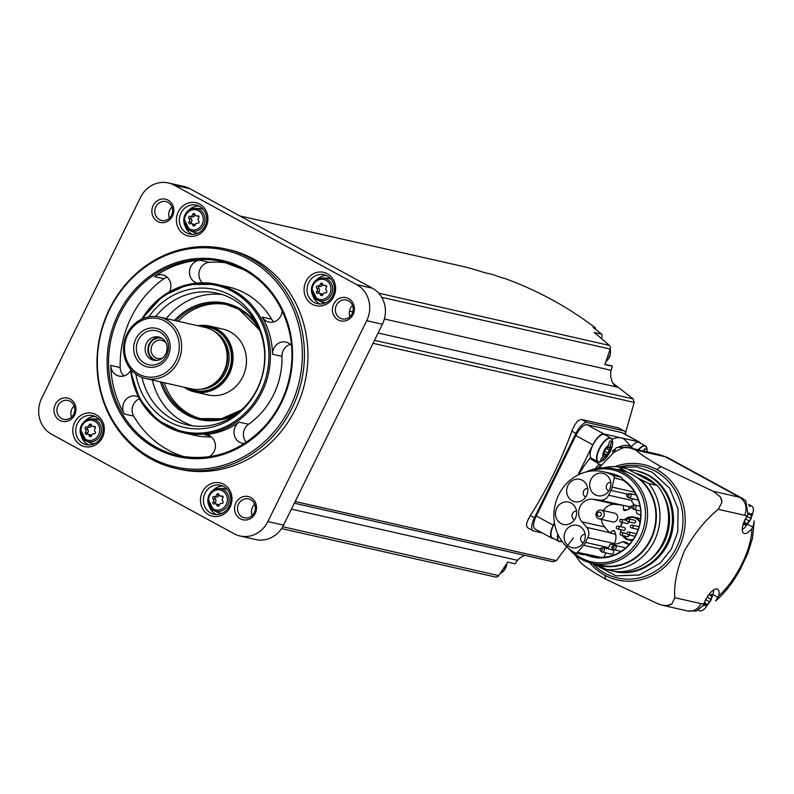 <?xml version="1.0" encoding="UTF-8"?>
<svg xmlns="http://www.w3.org/2000/svg" width="794" height="794" viewBox="0 0 794 794"><rect width="100%" height="100%" fill="white"/><g stroke="black" fill="none" stroke-linecap="round" stroke-linejoin="round"><path stroke-width="1.19" d="M614.189 477.928A2.253 2.064 -77.2 0 0 613.176 475.497A43.323 39.76 -77.2 0 0 603.361 471.725A43.323 39.76 -77.2 0 0 556.485 500.101A43.323 39.76 -77.2 0 0 575.124 552.842A2.253 2.064 -77.2 0 0 577.595 552.296L583.57 545.25A13.28 12.188 -77.2 0 0 585.446 542.381L587.808 537.578A9.002 8.258 -77.2 0 0 586.726 527.405L581.992 521.827A13.28 12.188 -77.2 0 1 580.116 506.512A13.28 12.188 -77.2 0 1 593.078 499.297L600.145 500.141A9.002 8.258 -77.2 0 0 608.661 495.208L611.023 490.404A13.28 12.188 -77.2 0 0 612.164 487.139L614.189 477.928L622.853 480.122A41.516 38.102 102.8 0 1 637.761 530.68A41.516 38.102 102.8 0 1 593.346 556.445A41.516 38.102 102.8 0 1 586.458 554.103L600.582 557.309M628.788 509.133L628.729 506.542A9.002 8.258 -77.2 0 0 631.845 506.066M615.816 535.265A9.002 8.258 -77.2 0 0 615.132 534.183L615.558 533.886M586.726 527.405L609.395 532.536A9.002 8.258 -77.2 0 1 609.723 532.953L615.132 534.183M593.078 499.297L615.747 504.428L622.804 505.272A9.002 8.258 -77.2 0 0 623.32 505.321L628.729 506.542M622.764 479.874L622.436 479.159A42.3 38.817 102.8 0 1 636.282 534.521A42.3 38.817 102.8 0 1 585.327 554.569L586.458 554.103M589.744 471.239A47.193 43.313 102.8 0 1 622.724 473.69A47.193 43.313 102.8 0 1 637.076 542.213A47.193 43.313 102.8 0 1 571.73 550.798M603.361 471.725L611.559 473.581A43.323 39.76 102.8 0 1 621.374 477.353A2.253 2.064 102.8 0 1 622.436 479.159M585.327 554.569A2.253 2.064 102.8 0 1 583.789 554.867L575.59 553.011M585.992 471.993A48.494 44.504 102.8 0 1 613.573 468.728A48.494 44.504 102.8 0 1 624.173 472.728A48.494 44.504 102.8 0 1 644.559 531.781A48.494 44.504 102.8 0 1 592.155 563.323A48.494 44.504 102.8 0 1 568.673 548.495M613.573 468.728L621.91 470.614A48.494 44.504 102.8 0 1 627.726 472.4L627.588 472.361A48.494 44.504 -77.2 0 1 632.361 474.584A48.494 44.504 -77.2 0 1 636.848 477.412L636.986 477.442A48.494 44.504 102.8 0 1 651.874 536.337A48.494 44.504 102.8 0 1 600.492 565.209L592.155 563.323M627.726 472.4L618.05 466.783L626.645 468.728L634.952 472.936A49.178 45.129 -77.2 0 1 651.1 481.74L657.402 485.491A51.759 47.501 102.8 0 1 662.821 542.977A51.759 47.501 102.8 0 1 615.082 571.481L606.487 569.536L596.125 564.226M615.648 469.194A49 44.97 102.8 0 1 625.037 470.931M604.095 467.716A51.759 47.501 102.8 0 1 618.05 466.783M606.487 569.536A51.759 47.501 102.8 0 0 654.226 541.032A51.759 47.501 102.8 0 0 648.797 483.546L639.676 478.911A49 44.97 102.8 0 1 650.911 539.573A49 44.97 102.8 0 1 597.366 564.901M639.676 478.911L636.986 477.442M648.797 483.546L657.402 485.491M639.488 474.514A48.801 44.782 102.8 0 1 645.969 477.363A48.801 44.782 102.8 0 1 655.189 484.151M662.881 493.987A48.801 44.782 102.8 0 1 647.537 561.765M628.659 469.73A51.531 47.293 102.8 0 1 636.302 470.753A51.531 47.293 102.8 0 1 647.557 475.011A51.531 47.293 102.8 0 1 669.223 537.766A51.531 47.293 102.8 0 1 613.544 571.283A51.531 47.293 102.8 0 1 610.06 570.34M575.164 555.026L580.603 562.628C584.543 566.41 592.919 571.938 605.723 579.193L657.918 603.807L662.146 605.226L667.01 605.614A13.498 12.396 -77.2 0 0 672.022 603.797L674.791 597.713C673.689 584.95 676.915 569.318 684.458 550.837C694.81 532.923 706.084 519.087 718.292 509.321L721.954 502.324A13.498 12.396 -77.2 0 0 720.466 496.965L713.27 491.297L661.084 466.683C648.271 459.428 639.904 453.91 635.964 450.129L665.303 456.768A63.014 24.217 -61.4 0 1 666.92 457.284A63.014 24.217 -61.4 0 1 667.784 457.691L742.023 498.175A63.014 24.217 -61.4 0 0 739.542 497.243L665.303 456.768A63.014 57.833 -77.2 0 0 656.44 453.93L630.813 448.124M672.022 603.797A83.261 76.413 102.8 0 1 667.01 605.614M720.466 496.965A83.261 76.413 102.8 0 1 721.954 502.324M635.964 450.129L630.357 448.014L624.193 447.429A63.014 57.833 -77.2 0 0 616.273 447.618L613.921 452.391L598.795 468.113M662.921 605.385L687.128 610.864L696.328 611.043L703.117 605.614L703.841 603.847A14.173 5.449 -61.4 0 1 717.597 589.178A14.173 5.449 -61.4 0 1 718.798 595.818L715.662 600.949C724.922 592.89 733.16 582.29 740.375 569.149L747.779 553.309L752.424 538.491L754.3 520.894L752.881 527.117L751.799 528.764A14.173 5.449 -61.4 0 1 743.77 533.31A14.173 5.449 -61.4 0 1 746.946 516.259L747.968 514.472L745.804 500.825L742.023 498.175M613.315 452.977L612.601 450.823A54.905 21.101 -61.4 0 1 615.707 448.759M601.415 465.145L599.033 463.954M595.381 468.728A54.905 21.101 -61.4 0 1 599.093 463.984L589.843 458.396A58.508 22.49 118.6 0 0 578.568 474.713M618.05 447.479A54.905 21.101 -61.4 0 1 632.709 448.55M633.116 448.65L623.985 438.953A58.508 22.49 118.6 0 0 621.365 437.911A58.508 22.49 118.6 0 0 612.005 439.33M559.929 541.627A13.498 5.191 -61.4 0 1 558.807 541.369L552.406 537.875A13.498 5.191 -61.4 0 1 554.5 523.206M554.43 522.829L553.269 525.201A13.498 5.191 118.6 0 0 552.029 538.243A13.498 5.191 118.6 0 0 552.564 538.441L554.053 538.779M631.716 446.327A13.498 5.191 -61.4 0 1 639.001 442.427L645.403 445.92A13.498 5.191 -61.4 0 1 646.227 446.714M640.351 443.161A13.498 5.191 118.6 0 0 639.369 442.06A13.498 5.191 118.6 0 0 638.833 441.861L603.966 433.971A13.498 5.191 118.6 0 0 592.81 444.839L577.953 475.02M639.369 442.06L622.407 432.809A13.498 5.191 118.6 0 0 621.871 432.611L587.004 424.721A13.498 5.191 118.6 0 0 575.849 435.588L536.297 515.951A13.498 5.191 118.6 0 0 535.067 528.993L552.029 538.243M625.672 434.596A13.498 5.191 118.6 0 0 624.233 430.993A13.498 5.191 118.6 0 0 623.697 430.795L587.084 422.507A13.498 5.191 118.6 0 0 575.928 433.375L534.402 517.757A13.498 5.191 118.6 0 0 533.171 530.799A13.498 5.191 118.6 0 0 533.707 530.997L542.322 532.943M623.697 430.795L618.159 427.777L581.545 419.49C578.141 419.579 574.916 423.47 571.859 431.162A405.069 371.761 102.8 0 1 530.342 515.544C526.204 522.452 525.479 526.601 528.169 527.98M378.093 332.994L618.278 387.373L633.086 398.866L634.198 402.429L625.503 432.919M573.357 537.866L556.356 560.633L552.952 561.715M618.159 427.777L624.233 430.993M240.006 535.99L255.698 539.543A27.006 24.783 -77.2 0 0 283.547 525.142L382.41 324.24A27.006 24.783 -77.2 0 0 372.386 288.192L189.974 188.744A27.006 24.783 -77.2 0 0 184.079 186.511L168.388 182.957A27.006 24.783 -77.2 0 0 140.538 197.359L41.675 398.27A27.006 24.783 -77.2 0 0 51.699 434.308L234.111 533.766A27.006 24.783 -77.2 0 0 240.006 535.99A27.006 24.783 -77.2 0 0 267.856 521.589L366.719 320.687A27.006 24.783 -77.2 0 0 356.695 284.639L174.283 185.191A27.006 24.783 -77.2 0 0 168.388 182.957M312.33 304.281A17.101 15.701 -77.2 0 0 335.604 287.924A17.101 15.701 -77.2 0 0 311.595 274.833A17.101 15.701 -77.2 0 0 312.33 304.281M184.645 234.657A17.101 15.701 -77.2 0 0 207.919 218.3A17.101 15.701 -77.2 0 0 183.91 205.209A17.101 15.701 -77.2 0 0 184.645 234.657M81.038 445.206A17.101 15.701 -77.2 0 0 104.312 428.849A17.101 15.701 -77.2 0 0 80.303 415.758A17.101 15.701 -77.2 0 0 81.038 445.206M208.723 514.83A17.101 15.701 -77.2 0 0 231.997 498.473A17.101 15.701 -77.2 0 0 207.988 485.382A17.101 15.701 -77.2 0 0 208.723 514.83M175.871 468.43L179.355 469.214A112.52 103.27 -77.2 0 0 300.946 396.037A112.52 103.27 -77.2 0 0 253.623 259.023A112.52 103.27 -77.2 0 0 229.039 249.733L225.556 248.939A112.52 103.27 102.8 0 1 250.14 258.239A112.52 103.27 102.8 0 1 297.452 395.243A112.52 103.27 102.8 0 1 175.871 468.43A112.52 103.27 102.8 0 1 99.994 335.882A112.52 103.27 102.8 0 1 225.556 248.939M348.655 298.613A11.93 10.947 102.8 0 1 349.171 319.148A11.93 10.947 102.8 0 1 332.428 310.017A11.93 10.947 102.8 0 1 348.655 298.613M168.08 200.157A11.93 10.947 102.8 0 1 168.596 220.692A11.93 10.947 102.8 0 1 151.853 211.561A11.93 10.947 102.8 0 1 168.08 200.157M70.219 399.045A11.93 10.947 102.8 0 1 70.735 419.579A11.93 10.947 102.8 0 1 53.992 410.448A11.93 10.947 102.8 0 1 70.219 399.045M250.795 497.501A11.93 10.947 102.8 0 1 251.301 518.035A11.93 10.947 102.8 0 1 234.558 508.904A11.93 10.947 102.8 0 1 250.795 497.501M250.676 499.704A9.677 8.883 102.8 0 1 254.745 511.485A9.677 8.883 102.8 0 1 244.284 517.777A9.677 8.883 102.8 0 1 237.763 506.383A9.677 8.883 102.8 0 1 248.562 498.9A9.677 8.883 102.8 0 1 250.676 499.704M252.135 515.514A9.677 8.883 102.8 0 1 254.666 504.319M70.1 401.248A9.677 8.883 102.8 0 1 74.17 413.029A9.677 8.883 102.8 0 1 63.719 419.331A9.677 8.883 102.8 0 1 57.188 407.927A9.677 8.883 102.8 0 1 67.986 400.454A9.677 8.883 102.8 0 1 70.1 401.248M71.559 417.068A9.677 8.883 102.8 0 1 74.09 405.873M167.971 202.361A9.677 8.883 102.8 0 1 172.03 214.152A9.677 8.883 102.8 0 1 161.579 220.444A9.677 8.883 102.8 0 1 155.048 209.04A9.677 8.883 102.8 0 1 165.847 201.567A9.677 8.883 102.8 0 1 167.971 202.361M169.42 218.181A9.677 8.883 102.8 0 1 171.961 206.986M348.536 300.817A9.677 8.883 102.8 0 1 352.605 312.598A9.677 8.883 102.8 0 1 342.154 318.89A9.677 8.883 102.8 0 1 335.624 307.496A9.677 8.883 102.8 0 1 346.422 300.023A9.677 8.883 102.8 0 1 348.536 300.817M349.995 316.637A9.677 8.883 102.8 0 1 352.526 305.442M604.988 364.337L611.539 365.816A2.253 2.064 -77.2 0 1 612.402 366.262L604.909 364.565L610.189 349.052A3.375 3.097 -77.2 0 0 609.326 345.38A405.069 371.761 -77.2 0 0 594.19 332.478L601.683 334.175A405.069 371.761 -77.2 0 0 593.039 327.426L595.54 327.991L595.202 329.073M465.483 267.022A3.375 3.097 -77.2 0 1 465.691 267.072A405.069 371.761 -77.2 0 1 484.429 272.63L491.933 274.327A405.069 371.761 -77.2 0 1 502.155 277.87L504.647 278.436C537.379 290.276 567.67 306.792 595.54 327.991M601.217 338.294A3.375 3.097 -77.2 0 0 601.683 334.175M612.402 366.262L611.033 370.292A18.004 16.525 -77.2 0 0 615.539 386.688L618.278 387.373M524.774 555.363A18.004 16.525 -77.2 0 0 517.529 560.316L515.197 563.819L507.694 562.122L498.711 575.62L282.714 526.72M495.456 577.01L281.542 528.586L495.357 576.99A3.375 3.097 -77.2 0 0 498.711 575.62M517.529 560.316L291.428 509.133M611.033 370.292L384.385 318.99M352.844 311.844L349.489 311.089M612.968 383.234L618.208 387.293M248.671 259.241A111.17 102.029 102.8 0 1 253.455 450.664A111.17 102.029 102.8 0 1 97.384 365.568A111.17 102.029 102.8 0 1 248.671 259.241M227.987 263.092A99.468 91.29 -77.2 0 0 209.398 262.328A11.702 10.739 -77.2 0 0 199.592 270.268A11.702 10.739 -77.2 0 0 202.371 282.813M169.479 291.745A11.702 10.739 -77.2 0 0 162.71 274.903A11.702 10.739 -77.2 0 0 154.483 276.61A99.468 91.29 102.8 0 1 199.979 260.194A11.702 10.739 -77.2 0 0 189.587 270.645A11.702 10.739 -77.2 0 0 197.031 283.071M167.137 277.185A11.702 10.739 -77.2 0 0 163.892 278.744A99.468 91.29 -77.2 0 0 120.202 367.543A11.702 10.739 -77.2 0 0 123.973 375.929M138.513 397.03A11.702 10.739 -77.2 0 0 136.082 396.127A11.702 10.739 -77.2 0 0 124.787 401.02A11.702 10.739 -77.2 0 0 124.301 414.002A99.468 91.29 102.8 0 1 110.783 365.409A11.702 10.739 -77.2 0 0 118.981 376.078A11.702 10.739 -77.2 0 0 130.603 370.679M139.436 398.787A11.702 10.739 -77.2 0 0 133.72 416.135A99.468 91.29 -77.2 0 0 184.158 456.709M244.502 443.509A11.702 10.739 -77.2 0 1 242.2 443.26A11.702 10.739 -77.2 0 1 234.121 434.06A11.702 10.739 -77.2 0 1 239.143 422.15A76.065 69.812 102.8 0 1 204.346 434.695L209.904 435.956M209.03 456.788A11.702 10.739 -77.2 0 0 215.382 444.868A11.702 10.739 -77.2 0 0 207.214 434.913A11.702 10.739 -77.2 0 0 204.346 434.695M291.477 345.519A11.702 10.739 -77.2 0 0 285.919 342.085A11.702 10.739 -77.2 0 0 272.55 354.243A76.065 69.812 102.8 0 0 262.219 317.084A11.702 10.739 -77.2 0 0 268.829 322.036A11.702 10.739 -77.2 0 0 282.178 310.911M141.818 319.099A76.065 69.812 102.8 0 1 217.07 284.401A76.065 69.812 102.8 0 1 233.684 290.683A76.065 69.812 102.8 0 1 265.672 383.303A76.065 69.812 102.8 0 1 183.483 432.77L195.076 435.4A76.065 69.812 -77.2 0 0 211.353 436.948M239.143 422.15L248.552 424.274A76.065 69.812 -77.2 0 0 281.969 356.367A11.702 10.739 -77.2 0 1 290.356 344.368M262.219 317.084L271.627 319.208A76.065 69.812 -77.2 0 0 245.286 293.304A76.065 69.812 -77.2 0 0 228.662 287.021L217.07 284.401L188.158 284.47L162.631 296.142L141.679 319.168M148.766 316.856A70.666 64.85 102.8 0 1 230.885 295.408A70.666 64.85 102.8 0 1 238.23 413.783A70.666 64.85 102.8 0 1 135.824 374.063M155.773 316.488A67.51 61.962 102.8 0 1 217.358 293.234A67.51 61.962 102.8 0 1 232.116 298.812A67.51 61.962 102.8 0 1 260.501 381.021A67.51 61.962 102.8 0 1 187.553 424.929A67.51 61.962 102.8 0 1 141.987 377.408M192.744 425.852A67.51 61.962 102.8 0 1 152.339 380.038M166.254 318.583A67.51 61.962 102.8 0 1 222.449 294.634M201.348 418.805A58.508 53.694 102.8 0 1 164.269 382.738M178.184 321.282A58.508 53.694 102.8 0 1 227.183 304.697M242.716 376.922A33.755 30.976 102.8 0 1 207.899 394.926L194.48 391.889A33.755 30.976 102.8 0 1 184.129 387.234L194.48 391.889A33.755 30.976 102.8 0 0 229.287 373.885A33.755 30.976 102.8 0 0 209.388 326.036L222.806 329.083A33.755 30.976 102.8 0 1 242.716 376.922M159.554 317.064L205.05 327.366A31.502 28.912 102.8 0 1 221.02 337.916A31.502 28.912 102.8 0 1 223.63 372.019A31.502 28.912 102.8 0 1 210.092 386.172A31.502 28.912 102.8 0 1 191.136 388.822L145.639 378.52A31.502 28.912 102.8 0 1 124.39 341.41A31.502 28.912 102.8 0 1 159.554 317.064A31.502 28.912 102.8 0 1 178.134 361.717A31.502 28.912 102.8 0 1 145.639 378.52M175.97 360.764A29.706 27.264 102.8 0 1 128.559 364.039A29.706 27.264 102.8 0 1 151.158 318.106A29.706 27.264 102.8 0 1 175.97 360.764M167.951 356.387A19.8 18.173 102.8 0 1 136.34 358.57A19.8 18.173 102.8 0 1 151.406 327.952A19.8 18.173 102.8 0 1 167.951 356.387M166.561 355.464A17.438 16.009 102.8 0 1 138.722 357.389A17.438 16.009 102.8 0 1 151.991 330.413A17.438 16.009 102.8 0 1 166.561 355.464M165.787 353.866A11.93 10.947 102.8 0 1 153.49 360.228A11.93 10.947 102.8 0 1 145.451 346.174A11.93 10.947 102.8 0 1 158.76 336.964A11.93 10.947 102.8 0 1 165.787 353.866M154.89 360.436A11.93 10.947 102.8 0 1 148.19 346.799A11.93 10.947 102.8 0 1 160.11 337.371M157.301 360.347A11.255 10.322 102.8 0 1 148.796 346.938A11.255 10.322 102.8 0 1 162.254 338.492M162.542 357.975A9.3 8.536 102.8 0 1 157.569 358.461A9.3 8.536 102.8 0 1 151.297 347.504A9.3 8.536 102.8 0 1 161.678 340.308A9.3 8.536 102.8 0 1 165.956 342.889M248.552 424.274A11.702 10.739 -77.2 0 0 246.358 442.298M271.627 319.208A11.702 10.739 -77.2 0 0 273.811 321.878M210.589 513.013A14.848 13.627 -77.2 0 0 213.834 514.244A14.848 13.627 -77.2 0 0 230.409 502.761A14.848 13.627 -77.2 0 0 220.385 485.273A14.848 13.627 -77.2 0 0 204.336 494.93A14.848 13.627 -77.2 0 0 210.589 513.013M209.189 506.125A14.848 13.627 -77.2 0 0 215.64 514.165A14.848 13.627 -77.2 0 0 216.415 514.552M222.856 486.107A14.848 13.627 -77.2 0 0 212.703 490.593M227.62 489.858A12.376 11.364 -77.2 0 0 222.598 488.568L218.866 488.568L214.142 489.719L210.311 492.915L207.879 498.731L213.874 510.611A11.543 10.59 -77.2 0 0 228.791 502.404A11.543 10.59 -77.2 0 0 218.866 488.568A11.543 10.59 -77.2 0 0 208.197 497.431A11.543 10.59 -77.2 0 0 213.388 510.363A11.543 10.59 -77.2 0 0 213.874 510.611L217.248 512.219A12.376 11.364 -77.2 0 0 222.34 513.212M218.975 494.573A1.26 1.161 -77.2 0 0 216.722 494.731A2.203 2.025 -77.2 0 1 214.201 496.498A1.26 1.161 -77.2 0 0 213.12 498.692A2.203 2.025 -77.2 0 1 213.199 501.877A1.26 1.161 -77.2 0 0 214.38 503.912A2.203 2.025 -77.2 0 1 216.98 505.331A1.26 1.161 -77.2 0 0 219.243 505.173A2.203 2.025 -77.2 0 1 221.764 503.406A1.26 1.161 -77.2 0 0 222.846 501.213A2.203 2.025 -77.2 0 1 222.767 498.027A1.26 1.161 -77.2 0 0 221.576 495.992A2.203 2.025 -77.2 0 1 218.975 494.573M82.904 443.399A14.848 13.627 -77.2 0 0 86.149 444.62A14.848 13.627 -77.2 0 0 102.724 433.147A14.848 13.627 -77.2 0 0 92.709 415.649A14.848 13.627 -77.2 0 0 76.651 425.316A14.848 13.627 -77.2 0 0 82.904 443.399M81.504 436.511A14.848 13.627 -77.2 0 0 87.955 444.541A14.848 13.627 -77.2 0 0 88.73 444.928M95.171 416.493A14.848 13.627 -77.2 0 0 85.018 420.969M99.935 420.244A12.376 11.364 -77.2 0 0 94.923 418.954L91.181 418.944L86.457 420.095L82.626 423.301L80.194 429.107L86.189 440.998A11.543 10.59 -77.2 0 0 101.106 432.78A11.543 10.59 -77.2 0 0 91.181 418.944A11.543 10.59 -77.2 0 0 80.512 427.817A11.543 10.59 -77.2 0 0 85.702 440.749A11.543 10.59 -77.2 0 0 86.189 440.998L89.563 442.595A12.376 11.364 -77.2 0 0 94.655 443.598M91.3 424.959A1.26 1.161 -77.2 0 0 89.037 425.118A2.203 2.025 -77.2 0 1 86.516 426.884A1.26 1.161 -77.2 0 0 85.434 429.078A2.203 2.025 -77.2 0 1 85.514 432.264A1.26 1.161 -77.2 0 0 86.705 434.298A2.203 2.025 -77.2 0 1 89.295 435.717A1.26 1.161 -77.2 0 0 91.558 435.559A2.203 2.025 -77.2 0 1 94.079 433.782A1.26 1.161 -77.2 0 0 95.161 431.599A2.203 2.025 -77.2 0 1 95.082 428.413A1.26 1.161 -77.2 0 0 93.891 426.378A2.203 2.025 -77.2 0 1 91.3 424.959M186.501 232.85A14.848 13.627 -77.2 0 0 189.746 234.081A14.848 13.627 -77.2 0 0 206.321 222.598A14.848 13.627 -77.2 0 0 196.307 205.1A14.848 13.627 -77.2 0 0 180.258 214.767A14.848 13.627 -77.2 0 0 186.501 232.85M185.101 225.962A14.848 13.627 -77.2 0 0 191.562 233.992A14.848 13.627 -77.2 0 0 192.337 234.389M198.778 205.944A14.848 13.627 -77.2 0 0 188.625 210.42M203.542 209.695A12.376 11.364 -77.2 0 0 198.52 208.405L194.788 208.395L190.054 209.547L186.223 212.752L183.791 218.558L189.796 230.449A11.543 10.59 -77.2 0 0 204.703 222.231A11.543 10.59 -77.2 0 0 194.788 208.395A11.543 10.59 -77.2 0 0 184.119 217.268A11.543 10.59 -77.2 0 0 189.309 230.2A11.543 10.59 -77.2 0 0 189.796 230.449L193.17 232.047A12.376 11.364 -77.2 0 0 198.252 233.049M194.897 214.41A1.26 1.161 -77.2 0 0 192.634 214.569A2.203 2.025 -77.2 0 1 190.113 216.335A1.26 1.161 -77.2 0 0 189.041 218.529A2.203 2.025 -77.2 0 1 189.121 221.715A1.26 1.161 -77.2 0 0 190.302 223.749A2.203 2.025 -77.2 0 1 192.902 225.168A1.26 1.161 -77.2 0 0 195.165 225.01A2.203 2.025 -77.2 0 1 197.686 223.243A1.26 1.161 -77.2 0 0 198.758 221.05A2.203 2.025 -77.2 0 1 198.679 217.864A1.26 1.161 -77.2 0 0 197.498 215.829A2.203 2.025 -77.2 0 1 194.897 214.41M314.186 302.464A14.848 13.627 -77.2 0 0 317.431 303.695A14.848 13.627 -77.2 0 0 334.006 292.222A14.848 13.627 -77.2 0 0 323.992 274.724A14.848 13.627 -77.2 0 0 307.943 284.381A14.848 13.627 -77.2 0 0 314.186 302.464M312.786 295.586A14.848 13.627 -77.2 0 0 319.248 303.616A14.848 13.627 -77.2 0 0 320.022 304.003M326.463 275.558A14.848 13.627 -77.2 0 0 316.31 280.044M331.227 279.309A12.376 11.364 -77.2 0 0 326.205 278.019L322.473 278.019L317.739 279.17L313.908 282.366L311.476 288.182L317.481 300.063A11.543 10.59 -77.2 0 0 332.388 291.855A11.543 10.59 -77.2 0 0 322.473 278.019A11.543 10.59 -77.2 0 0 311.804 286.882A11.543 10.59 -77.2 0 0 316.995 299.814A11.543 10.59 -77.2 0 0 317.481 300.063L320.855 301.67A12.376 11.364 -77.2 0 0 325.937 302.663M322.582 284.024A1.26 1.161 -77.2 0 0 320.319 284.183A2.203 2.025 -77.2 0 1 317.798 285.949A1.26 1.161 -77.2 0 0 316.727 288.143A2.203 2.025 -77.2 0 1 316.806 291.329A1.26 1.161 -77.2 0 0 317.987 293.363A2.203 2.025 -77.2 0 1 320.587 294.782A1.26 1.161 -77.2 0 0 322.85 294.624A2.203 2.025 -77.2 0 1 325.371 292.857A1.26 1.161 -77.2 0 0 326.443 290.664A2.203 2.025 -77.2 0 1 326.364 287.478A1.26 1.161 -77.2 0 0 325.183 285.443A2.203 2.025 -77.2 0 1 322.582 284.024M220.454 496.081L222.638 496.578A2.203 2.025 -77.2 0 0 223.005 496.617M219.094 505.589A2.203 2.025 -77.2 0 0 217.685 504.319L215.502 503.823M216.315 496.984A1.26 1.161 -77.2 0 0 215.303 499.188A2.203 2.025 -77.2 0 1 215.382 502.374A1.26 1.161 -77.2 0 0 215.134 503.773M214.281 496.518L216.375 496.994A2.203 2.025 -77.2 0 0 218.896 495.228L216.722 494.731M324.061 285.532L326.235 286.029A2.203 2.025 -77.2 0 0 326.612 286.078M322.692 295.04A2.203 2.025 -77.2 0 0 321.292 293.77L319.109 293.274M319.913 286.436A1.26 1.161 -77.2 0 0 318.9 288.639A2.203 2.025 -77.2 0 1 318.98 291.825A1.26 1.161 -77.2 0 0 318.741 293.224M317.888 285.969L319.982 286.445A2.203 2.025 -77.2 0 0 322.503 284.679L320.319 284.183M196.376 215.918L198.56 216.415A2.203 2.025 -77.2 0 0 198.927 216.454M195.006 225.427A2.203 2.025 -77.2 0 0 193.607 224.146L191.423 223.66M192.227 216.812A1.26 1.161 -77.2 0 0 191.215 219.015A2.203 2.025 -77.2 0 1 191.294 222.211A1.26 1.161 -77.2 0 0 191.056 223.61M190.203 216.355L192.297 216.831A2.203 2.025 -77.2 0 0 194.818 215.055L192.634 214.569M92.769 426.467L94.952 426.964A2.203 2.025 -77.2 0 0 95.32 427.003M91.409 435.975A2.203 2.025 -77.2 0 0 90 434.695L87.826 434.209M88.63 427.361A1.26 1.161 -77.2 0 0 87.618 429.564A2.203 2.025 -77.2 0 1 87.697 432.76A1.26 1.161 -77.2 0 0 87.449 434.159M86.606 426.904L88.69 427.38A2.203 2.025 -77.2 0 0 91.211 425.604L89.037 425.118M599.073 462.068A13.498 5.191 -61.4 0 1 597.961 461.81L591.55 458.317A13.498 5.191 -61.4 0 1 593.455 443.985A13.498 5.191 -61.4 0 1 604.482 434.616L610.884 438.109A13.498 5.191 -61.4 0 1 611.708 438.903M592.185 459.776A14.848 5.707 118.6 0 0 593.614 459.448M646.108 449.225L644.361 448.828L643.994 451.101M610.437 445.752L611.588 441.404L609.842 441.017L607.628 447.528A2.203 0.844 118.6 0 1 606.973 447.667A2.203 0.844 118.6 0 1 606.854 447.558L605.445 449.344A2.203 0.844 118.6 0 1 604.036 452.213L603.579 454.218A2.203 0.844 118.6 0 1 603.956 454.218A2.203 0.844 118.6 0 1 604.165 454.565L600.393 460.222L602.13 460.609L605.911 454.952A2.203 0.844 118.6 0 1 606.566 454.813A2.203 0.844 118.6 0 1 606.685 454.922L608.095 453.126A2.203 0.844 118.6 0 1 609.504 450.267L609.961 448.263A2.203 0.844 118.6 0 1 609.584 448.253A2.203 0.844 118.6 0 1 609.375 447.915L610.437 445.752A6.749 2.59 -61.4 0 1 609.385 451.836A6.749 2.59 -61.4 0 1 604.849 457.116M607.847 447.082L609.375 447.915M600.78 459.875L602.13 460.609M603.281 453.523L605.911 454.952M713.588 589.962A13.498 5.191 -61.4 0 1 713.389 592.9L710.948 600.363L704.874 608.532A13.498 5.191 -61.4 0 1 699.236 610.695A13.498 5.191 -61.4 0 1 698.7 610.278M708.834 594.666L711.662 596.205L710.958 599.301L709.687 601.882L705.935 606.1M705.916 605.703L705.747 604.919L705.916 605.703M705.122 602.07L704.119 603.867L704.447 605.375L705.747 604.919M703.603 605.564L704.447 605.375L703.494 604.849M708.258 595.44L707.414 597.386M709.3 594.061L709.866 594.369L709.558 593.813M709.866 594.369L710.402 595.351L708.913 594.557M711.662 596.205L711.335 594.696L710.402 595.351M711.831 594.319L711.335 594.696M749.139 506.393A13.498 5.191 -61.4 0 1 751.908 506.225A13.498 5.191 -61.4 0 1 753.129 512.13L750.687 519.604L744.613 527.762A13.498 5.191 -61.4 0 1 742.251 529.519M748.315 513.758L751.402 515.445L750.31 519.812L745.675 525.34M745.655 524.943L745.487 524.159L745.655 524.943M743.343 524.804L745.487 524.159M743.859 523.097L744.861 521.301M748.008 514.671L747.164 516.626M748.762 513.142L749.605 513.599L749.298 513.053M749.605 513.599L750.141 514.591L748.365 513.639M751.402 515.445L751.074 513.936L750.141 514.591M751.571 513.549L751.074 513.936M624.193 447.429A84.501 77.554 -77.2 0 0 613.921 452.391M651.1 481.74L634.952 472.936M609.395 532.536L604.661 526.958L581.992 521.827M615.747 504.428A13.28 12.188 -77.2 0 0 603.341 510.611M601.366 519.345A13.28 12.188 -77.2 0 0 604.661 526.958M561.011 523.514A11.473 10.53 -77.2 0 0 563.512 524.467A11.473 10.53 -77.2 0 0 576.325 515.594A11.473 10.53 -77.2 0 0 568.583 502.076A11.473 10.53 -77.2 0 0 556.177 509.54A11.473 10.53 -77.2 0 0 561.011 523.514M572.196 500.766A11.473 10.53 -77.2 0 0 574.707 501.719A11.473 10.53 -77.2 0 0 587.51 492.846A11.473 10.53 -77.2 0 0 579.779 479.328A11.473 10.53 -77.2 0 0 567.373 486.791A11.473 10.53 -77.2 0 0 572.196 500.766M595.222 494.771A11.473 10.53 -77.2 0 0 597.733 495.714A11.473 10.53 -77.2 0 0 610.536 486.851A11.473 10.53 -77.2 0 0 602.805 473.323A11.473 10.53 -77.2 0 0 590.399 480.797A11.473 10.53 -77.2 0 0 595.222 494.771M569.635 546.778A11.473 10.53 -77.2 0 0 572.146 547.721A11.473 10.53 -77.2 0 0 584.95 538.858A11.473 10.53 -77.2 0 0 577.208 525.33A11.473 10.53 -77.2 0 0 564.812 532.804A11.473 10.53 -77.2 0 0 569.635 546.778M585.128 534.362A4.476 4.109 -77.2 0 0 583.183 542.987M610.725 482.355A4.476 4.109 -77.2 0 0 608.77 490.98M587.699 488.36A4.476 4.109 -77.2 0 0 585.744 496.984M576.504 511.098A4.476 4.109 -77.2 0 0 574.548 519.733M629.295 544.416A15.979 14.659 -77.2 0 1 628.421 544.247A15.979 14.659 -77.2 0 1 622.913 541.587A26.103 23.959 -77.2 0 1 610.239 544.247L607.986 548.833M605.961 552.942L603.867 557.199M609.723 532.953L612.849 530.759A1.35 1.241 -77.2 0 1 614.606 531.226A13.28 12.188 -77.2 0 1 614.457 543.543L614.119 544.227M635.299 493.312L634.644 494.652M632.62 498.771L631.518 501.004A26.103 23.959 -77.2 0 1 634.049 504.915M631.587 507.029A13.28 12.188 -77.2 0 1 624.799 510.522A1.35 1.241 -77.2 0 1 623.419 509.272L623.32 505.321M640.559 518.998A11.702 10.739 -77.2 0 0 638.019 518.035L633.791 517.083A11.702 10.739 102.8 0 1 636.351 518.045A11.702 10.739 102.8 0 1 640.202 521.698M633.284 504.984A13.28 12.188 -77.2 0 0 633.721 504.309M622.913 541.587L626.406 542.371A15.979 14.659 -77.2 0 0 629.463 544.227M599.133 518.839L612.561 521.886A4.476 4.109 -77.2 0 0 615.509 513.519A4.476 4.109 -77.2 0 0 614.536 513.142L601.108 510.105A4.476 4.109 102.8 0 1 603.976 515.931A4.476 4.109 102.8 0 1 596.115 513.569A4.476 4.109 102.8 0 1 601.108 510.105M600.224 512.289A2.223 2.045 102.8 0 1 600.324 516.13A2.223 2.045 102.8 0 1 597.197 514.423A2.223 2.045 102.8 0 1 600.224 512.289M628.56 497.848C625.702 495.674 626.029 494.225 629.553 493.501A2.223 2.045 102.8 0 1 630.972 496.399A2.223 2.045 102.8 0 1 628.56 497.848L637.8 499.942A2.223 2.045 -77.2 0 0 638.346 499.982M625.156 548.376A2.223 2.045 -77.2 0 0 623.876 547.394L614.635 545.299A2.223 2.045 102.8 0 1 616.065 548.197A2.223 2.045 102.8 0 1 613.653 549.646L621.106 551.334M611.152 554.113A2.223 2.045 -77.2 0 0 612.621 549.954A2.223 2.045 -77.2 0 0 612.134 549.766L602.894 547.671A2.223 2.045 102.8 0 1 604.313 550.57A2.223 2.045 102.8 0 1 601.912 552.019L611.152 554.113M640.778 515.574A15.979 14.659 -77.2 0 0 636.768 513.44A26.103 23.959 -77.2 0 0 636.014 509.887M635.011 520.358A1.419 1.3 102.8 0 1 634.078 523.008L627.826 521.589A1.419 1.3 102.8 0 0 628.769 518.939A1.419 1.3 102.8 0 0 628.451 518.819L634.704 520.239A1.419 1.3 102.8 0 1 635.011 520.358M628.6 521.767A1.419 1.3 102.8 0 1 627.012 523.484L620.759 522.065A1.419 1.3 102.8 0 0 621.692 519.415A1.419 1.3 102.8 0 0 621.384 519.296L626.764 520.517M624.58 527.663A1.419 1.3 102.8 0 1 623.647 530.313L617.395 528.893A1.419 1.3 102.8 0 0 618.327 526.243A1.419 1.3 102.8 0 0 618.02 526.134L624.273 527.544A1.419 1.3 102.8 0 1 624.58 527.663M632.143 525.171A1.419 1.419 0 0 0 630.446 526.233A1.419 1.419 0 0 0 631.518 527.931A1.419 1.3 102.8 0 0 632.451 525.281A1.419 1.3 102.8 0 0 632.143 525.171L638.396 526.581A1.419 1.3 102.8 0 1 639.021 526.938M638.247 529.36A1.419 1.3 102.8 0 1 637.771 529.35L631.518 527.931M628.788 532A1.419 1.419 0 0 0 627.091 533.072A1.419 1.419 0 0 0 628.153 534.759A1.419 1.3 102.8 0 0 629.096 532.119A1.419 1.3 102.8 0 0 628.788 532L635.031 533.409A1.419 1.3 102.8 0 1 636.024 534.6M635.25 536.069A1.419 1.3 102.8 0 1 634.406 536.178L628.153 534.759M628.947 534.948A1.419 1.3 102.8 0 1 627.359 536.665L621.106 535.255A1.419 1.3 102.8 0 0 622.039 532.605A1.419 1.3 102.8 0 0 621.732 532.486L627.091 533.697M601.773 548.565A1.151 1.052 102.8 0 1 601.822 550.54A1.151 1.052 102.8 0 1 600.204 549.666A1.151 1.052 102.8 0 1 601.773 548.565M613.514 546.193A1.151 1.052 102.8 0 1 613.564 548.168A1.151 1.052 102.8 0 1 611.956 547.294A1.151 1.052 102.8 0 1 613.514 546.193M633.364 505.867A1.151 1.052 102.8 0 1 633.414 507.842A1.151 1.052 102.8 0 1 631.796 506.959A1.151 1.052 102.8 0 1 633.364 505.867M628.431 494.394A1.151 1.052 102.8 0 1 628.481 496.369A1.151 1.052 102.8 0 1 626.863 495.496A1.151 1.052 102.8 0 1 628.431 494.394M587.808 537.578L614.427 543.602M608.661 495.208L631.796 500.448M600.145 500.141L622.804 505.272M648.599 475.249A51.531 47.293 102.8 0 1 670.275 538.004A51.531 47.293 102.8 0 1 614.586 571.521C639.825 578.022 668.111 557.557 672.587 529.578C675.803 505.381 667.823 487.278 648.629 475.259L637.344 470.991A51.531 47.293 102.8 0 1 648.599 475.249M619.131 467.021A57.178 52.473 102.8 0 1 655.358 471.179A57.178 52.473 102.8 0 1 672.25 554.917A57.178 52.473 102.8 0 1 592.413 563.383M661.084 466.683L656.668 469.522A59.153 54.29 -77.2 0 0 614.874 466.604M589.575 562.648A59.153 54.29 -77.2 0 0 604.7 575.134A59.153 54.29 102.8 0 0 678.632 548.465A59.153 54.29 102.8 0 0 656.668 469.522M605.723 579.193L604.7 575.134M713.27 491.297L739.542 497.243A13.498 12.396 -77.2 0 1 744.554 515.266A49.506 19.026 -61.4 0 1 746.946 516.259M751.799 528.764A49.506 19.026 -61.4 0 1 718.798 595.818M718.292 509.321L744.554 515.266M674.791 597.713L701.052 603.658A49.506 19.026 -61.4 0 0 703.841 603.847M687.128 610.864A13.498 12.396 -77.2 0 0 701.052 603.658M613.037 452.828A53.555 20.584 -61.4 0 1 614.08 452.074M623.915 447.419A53.555 20.584 -61.4 0 1 630.178 447.975M597.991 468.232A53.555 20.584 -61.4 0 1 600.75 464.788M603.966 433.971L587.004 424.721M638.833 441.861L621.871 432.611M587.084 422.507L581.545 419.49M634.198 402.429L373.021 343.306M556.356 560.633L295.179 501.51M382.41 324.24L366.719 320.687M372.386 288.192L356.695 284.639M189.974 188.744L174.283 185.191M283.547 525.142L267.856 521.589M609.326 345.38L378.659 293.165M610.189 349.052L381.706 297.333M465.691 267.072L239.887 215.948L465.582 267.042M633.086 398.866L374.49 340.328M244.026 268.68A100.59 92.322 102.8 0 1 248.353 441.891A100.59 92.322 102.8 0 1 107.13 364.893A100.59 92.322 102.8 0 1 244.026 268.68M243.966 269.791A99.468 91.29 102.8 0 1 285.8 390.906A99.468 91.29 102.8 0 1 178.313 455.597A99.468 91.29 102.8 0 1 111.239 338.433A99.468 91.29 102.8 0 1 222.241 261.573A99.468 91.29 102.8 0 1 243.966 269.791M199.979 260.194L209.398 262.328M154.483 276.61L163.892 278.744M110.783 365.409L120.202 367.543M124.301 414.002L133.72 416.135M272.55 354.243L281.969 356.367M130.415 368.932L130.762 372.009L139.625 399.124L157.44 420.274L183.483 432.77A76.065 69.812 102.8 0 1 130.514 369.051M142.811 318.652A74.934 68.77 102.8 0 1 232.761 291.587A74.934 68.77 102.8 0 1 238.577 418.716A74.934 68.77 102.8 0 1 131.218 369.885M174.372 320.419A59.639 54.726 102.8 0 1 238.934 308.171A59.639 54.726 102.8 0 1 256.78 324.111M236.423 414.041A59.639 54.726 102.8 0 1 160.457 381.874M176 320.786A58.508 53.694 102.8 0 1 226.092 304.439A58.508 53.694 102.8 0 1 238.875 309.273A58.508 53.694 102.8 0 1 259.34 329.53M241.068 410.25A58.508 53.694 102.8 0 1 200.257 418.577A58.508 53.694 102.8 0 1 162.085 382.242M198.043 325.778A33.755 30.976 102.8 0 1 209.388 326.036L198.014 325.768M200.197 326.265A32.852 30.152 102.8 0 1 227.243 340.487A32.852 30.152 102.8 0 1 228.215 373.408A32.852 30.152 102.8 0 1 186.282 387.72M201.745 326.622A32.405 29.745 102.8 0 1 227.848 373.2A32.405 29.745 102.8 0 1 187.841 388.077M214.072 331.267A30.609 28.088 102.8 0 1 225.695 372.247A30.609 28.088 102.8 0 1 200.961 389.189M220.464 337.192A30.609 28.088 102.8 0 1 224.295 371.939A30.609 28.088 102.8 0 1 209.279 386.589M221.02 337.916L221.625 338.73A30.668 28.147 102.8 0 1 224.166 371.92A30.668 28.147 102.8 0 1 210.986 385.705L210.092 386.172M213.507 509.053A10.193 9.359 -77.2 0 0 227.382 499.307A10.193 9.359 -77.2 0 0 213.06 491.496A10.193 9.359 -77.2 0 0 213.507 509.053M85.821 439.439A10.193 9.359 -77.2 0 0 99.697 429.683A10.193 9.359 -77.2 0 0 85.385 421.882A10.193 9.359 -77.2 0 0 85.821 439.439M189.419 228.89A10.193 9.359 -77.2 0 0 203.294 219.134A10.193 9.359 -77.2 0 0 188.982 211.333A10.193 9.359 -77.2 0 0 189.419 228.89M317.104 298.504A10.193 9.359 -77.2 0 0 330.979 288.758A10.193 9.359 -77.2 0 0 316.667 280.957A10.193 9.359 -77.2 0 0 317.104 298.504M222.777 496.26L221.576 495.992M218.965 505.778L216.98 505.331M215.382 502.374L213.199 501.877M215.303 499.188L213.12 498.692M326.384 285.711L325.183 285.443M322.562 295.229L320.587 294.782M318.98 291.825L316.806 291.329M318.9 288.639L316.727 288.143M198.698 216.097L197.498 215.829M194.877 225.615L192.902 225.168M191.294 222.211L189.121 221.715M191.215 219.015L189.041 218.529M95.091 426.646L93.891 426.378M91.28 436.164L89.295 435.717M87.697 432.76L85.514 432.264M87.618 429.564L85.434 429.078M506.959 563.234L504.418 570.092L500.101 573.536A11.543 10.59 -77.2 0 0 506.88 563.343M605.911 361.617A11.543 10.59 -77.2 0 0 610.169 349.112M575.928 433.375L571.859 431.162M534.402 517.757L530.342 515.544M592.81 444.839L575.849 435.588M553.269 525.201L536.297 515.951M558.103 534.739A13.359 5.131 -61.4 0 0 561.904 541.22L558.807 541.369A13.498 5.191 -61.4 0 1 557.854 534.203M638.148 449.781A13.498 5.191 -61.4 0 1 645.403 445.92L646.951 448.6A13.359 5.131 -61.4 0 0 638.555 449.88M597.961 461.81A13.498 5.191 -61.4 0 1 599.867 447.479A13.498 5.191 -61.4 0 1 610.884 438.109L612.432 440.789A13.359 5.131 -61.4 0 0 600.185 447.647A13.359 5.131 -61.4 0 0 601.048 461.661L597.961 461.81M603.103 456.729A6.749 2.59 -61.4 0 1 604.155 450.645A6.749 2.59 -61.4 0 1 608.69 445.365M606.566 454.813L603.43 453.106L606.418 454.773M604.75 451.31L608.095 453.126M605.822 448.263L609.504 450.267M718.242 597.505L713.022 594.656M752.881 527.117L747.75 524.328M707.434 597.376L710.958 599.301M705.677 599.688L709.687 601.882M704.695 603.093L707.523 604.631M747.174 516.606L750.697 518.532M745.417 518.929L749.427 521.112M744.435 522.333L747.263 523.871M743.244 524.09L744.196 524.606M583.57 545.25L600.145 549.001M577.595 552.296L586.171 554.242M612.164 487.139L634.664 492.23M613.176 475.497L621.374 477.353M585.446 542.381L608.581 547.622M611.023 490.404L627.31 494.086M612.849 530.759L614.566 531.156M623.419 509.272L626.774 510.036M632.858 539.94A11.702 10.739 102.8 0 1 628.62 539.91A11.702 10.739 102.8 0 1 622.377 535.543M620.958 532.526A11.702 10.739 102.8 0 1 620.432 529.588L620.928 532.536M620.61 526.72A11.702 10.739 102.8 0 1 622.228 522.392M624.183 519.931A11.702 10.739 102.8 0 1 633.791 517.083L627.022 517.906L624.153 519.921M624.501 520.01A11.255 10.322 102.8 0 1 635.974 518.403A11.255 10.322 102.8 0 1 640.053 522.561M633.294 539.295A11.255 10.322 102.8 0 1 622.833 535.642M621.216 532.466A11.255 10.322 102.8 0 1 620.68 529.638M620.839 526.769A11.255 10.322 102.8 0 1 622.476 522.452M633.503 509.321C630.644 507.148 630.972 505.699 634.485 504.974A2.223 2.045 102.8 0 1 635.905 507.872A2.223 2.045 102.8 0 1 633.503 509.321L640.659 510.939M613.544 571.283L614.586 571.521M636.302 470.753L637.344 470.991M592.671 563.442L615.985 575.868L639.309 574.985L660.191 563.154L671.396 548.972L677.788 531.791L678.036 508.944L669.64 488.241L652.122 472.162L636.59 466.912L620.154 467.259M666.92 457.284L656.44 453.93M553.289 561.815L294.346 503.198M178.313 455.597C211.502 461.929 240.463 452.004 265.186 425.832C279.816 409.079 288.49 389.447 291.209 366.917C296.152 327.297 276.471 286.922 243.927 269.771L222.241 261.573M200.257 418.577L221.447 418.716L241.366 409.982M259.489 329.897L238.835 309.253L226.092 304.439M216.425 497.004L214.241 496.508M320.022 286.455L317.848 285.959M192.337 216.841L190.163 216.345M88.739 427.39L86.556 426.894M605.891 361.677L608.025 359.543L610.457 353.737L610.199 349.023M533.171 530.799L527.643 527.782M647.05 451.796L646.951 448.6M601.048 461.661C603.887 459.369 603.47 462.495 610.229 451.826C612.392 446.764 613.127 443.082 612.432 440.789M603.232 453.831L603.956 454.218M607.757 447.26L609.584 448.253M699.236 610.695L698.571 610.338M751.908 506.225L748.434 504.329M704.02 603.966L705.826 604.949M743.76 523.206L745.566 524.189M622.347 535.533L628.62 539.91L632.292 540.734M620.571 526.71L622.188 522.392M621.732 532.486A1.419 1.419 0 0 0 620.035 533.558A1.419 1.419 0 0 0 621.106 535.255M618.02 526.134A1.419 1.419 0 0 0 616.323 527.196A1.419 1.419 0 0 0 617.395 528.893M621.384 519.296A1.419 1.419 0 0 0 619.687 520.368A1.419 1.419 0 0 0 620.759 522.065M628.451 518.819A1.419 1.419 0 0 0 626.764 519.891A1.419 1.419 0 0 0 627.826 521.589M601.912 552.019C599.053 549.855 599.381 548.406 602.894 547.671M613.653 549.646C610.794 547.473 611.122 546.024 614.635 545.299M634.485 504.974L640.033 506.225M629.553 493.501L636.222 495.019"/></g></svg>
